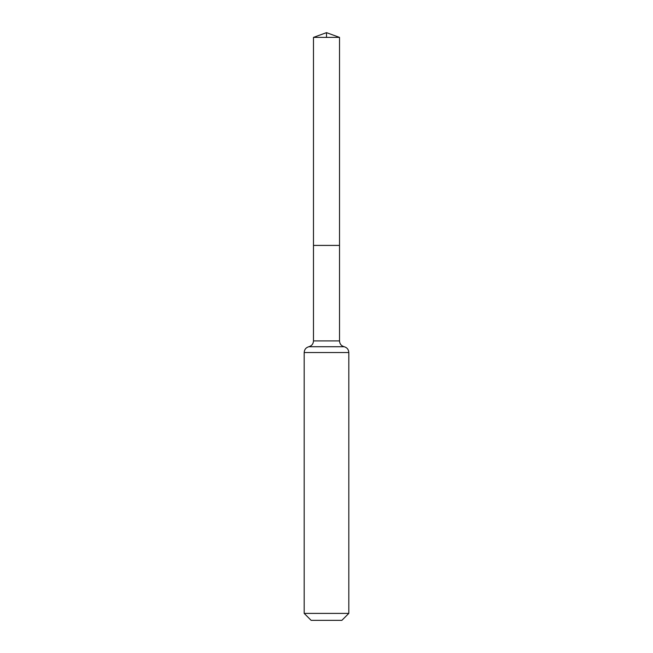 <?xml version="1.0" encoding="UTF-8"?>
<svg xmlns="http://www.w3.org/2000/svg" width="653" height="653" viewBox="0 0 653 653"><rect width="100%" height="100%" fill="white"/><g stroke="black" fill="none" stroke-linecap="round" stroke-linejoin="round"><path stroke-width="0.98" d="M313.481 340.923L313.481 245.414L339.519 245.414L313.481 245.414L313.481 37.392L339.519 37.392L339.519 340.923L313.481 340.923C313.285 343.943 311.734 345.878 308.828 346.727L344.172 346.727C341.266 345.878 339.715 343.943 339.519 340.923M304.184 613.396L348.816 613.396L341.862 620.35L311.138 620.35L304.184 613.396L304.184 352.538C304.38 349.518 305.93 347.584 308.828 346.727M313.481 37.392L326.5 32.65L339.519 37.392M326.5 37.392L326.5 32.65L313.481 37.392L313.481 245.414M304.184 352.538L348.816 352.538C348.62 349.518 347.07 347.584 344.172 346.727M348.816 613.396L348.816 352.538"/></g></svg>
